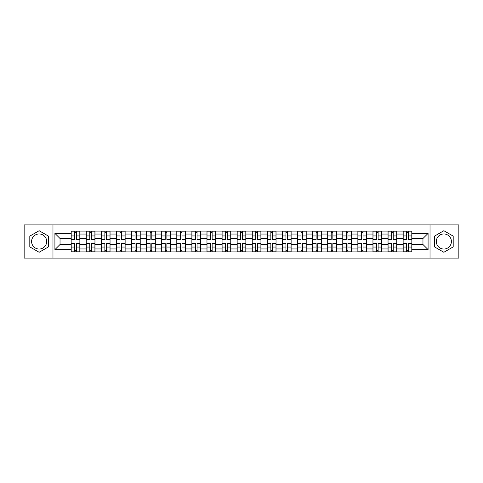 <?xml version="1.0" encoding="UTF-8"?>
<svg xmlns="http://www.w3.org/2000/svg" width="483" height="483" viewBox="0 0 483 483"><rect width="100%" height="100%" fill="white"/><g stroke="black" fill="none" stroke-linecap="round" stroke-linejoin="round"><path stroke-width="0.72" d="M39.141 249.047A7.547 7.547 0 0 1 31.6 241.5A7.547 7.547 0 0 1 39.141 233.953A7.547 7.547 0 0 1 46.688 241.5A7.547 7.547 0 0 1 39.141 249.047M443.859 249.047A7.547 7.547 0 0 1 436.312 241.5A7.547 7.547 0 0 1 443.859 233.953A7.547 7.547 0 0 1 451.4 241.5A7.547 7.547 0 0 1 443.859 249.047M430.027 258.091L458.85 258.091L458.85 224.909L24.15 224.909L24.15 258.091L430.027 258.091L430.027 224.909M86.252 251.897L86.252 234.05L79.864 234.05L79.864 251.897M79.864 234.05L79.864 231.103M86.252 234.05L86.252 231.103M94.958 231.103L94.958 251.897M101.339 251.897L101.339 231.103M110.046 231.103L110.046 251.897M116.427 251.897L116.427 231.103M125.133 231.103L125.133 251.897M131.521 251.897L131.521 231.103M140.227 231.103L140.227 251.897M146.609 251.897L146.609 231.103M155.315 231.103L155.315 251.897M161.696 251.897L161.696 231.103M170.402 231.103L170.402 251.897M176.79 251.897L176.79 231.103M185.496 231.103L185.496 251.897M191.878 251.897L191.878 231.103M200.584 231.103L200.584 251.897M206.966 251.897L206.966 231.103M215.672 231.103L215.672 251.897M222.059 251.897L222.059 231.103M230.765 231.103L230.765 251.897M237.147 251.897L237.147 231.103M245.853 231.103L245.853 251.897M252.235 251.897L252.235 231.103M260.941 231.103L260.941 251.897M267.328 251.897L267.328 231.103M276.034 231.103L276.034 251.897M282.416 251.897L282.416 231.103M291.122 231.103L291.122 251.897M297.504 251.897L297.504 231.103M306.21 231.103L306.21 251.897M312.598 251.897L312.598 231.103M321.304 231.103L321.304 251.897M327.685 251.897L327.685 231.103M336.391 231.103L336.391 251.897M342.773 251.897L342.773 231.103M351.479 231.103L351.479 251.897M357.867 251.897L357.867 231.103M366.573 231.103L366.573 251.897M372.954 251.897L372.954 231.103M381.661 231.103L381.661 251.897M388.042 251.897L388.042 231.103M396.748 231.103L396.748 251.897M403.136 251.897L403.136 231.103M403.136 244.501L396.748 244.501M388.042 244.501L381.661 244.501M372.954 244.501L366.573 244.501M357.867 244.501L351.479 244.501M342.773 244.501L336.391 244.501M327.685 244.501L321.304 244.501M312.598 244.501L306.21 244.501M297.504 244.501L291.122 244.501M282.416 244.501L276.034 244.501M267.328 244.501L260.941 244.501M252.235 244.501L245.853 244.501M237.147 244.501L230.765 244.501M222.059 244.501L215.672 244.501M206.966 244.501L200.584 244.501M191.878 244.501L185.496 244.501M176.79 244.501L170.402 244.501M161.696 244.501L155.315 244.501M146.609 244.501L140.227 244.501M131.521 244.501L125.133 244.501M116.427 244.501L110.046 244.501M101.339 244.501L94.958 244.501M86.252 244.501L79.864 244.501M403.136 238.499L396.748 238.499M388.042 238.499L381.661 238.499M372.954 238.499L366.573 238.499M357.867 238.499L351.479 238.499M342.773 238.499L336.391 238.499M327.685 238.499L321.304 238.499M312.598 238.499L306.21 238.499M297.504 238.499L291.122 238.499M282.416 238.499L276.034 238.499M267.328 238.499L260.941 238.499M252.235 238.499L245.853 238.499M237.147 238.499L230.765 238.499M222.059 238.499L215.672 238.499M206.966 238.499L200.584 238.499M191.878 238.499L185.496 238.499M176.79 238.499L170.402 238.499M161.696 238.499L155.315 238.499M146.609 238.499L140.227 238.499M131.521 238.499L125.133 238.499M116.427 238.499L110.046 238.499M101.339 238.499L94.958 238.499M86.252 238.499L79.864 238.499M60.037 244.501L71.158 244.501L71.158 238.499L60.037 238.499L60.037 244.501L54.911 249.626L54.911 233.374L71.158 233.374L71.158 238.499M411.842 238.499L411.842 244.501L422.963 244.501L422.963 238.499L411.842 238.499L411.842 231.103L71.158 231.103L71.158 233.374M411.842 233.374L428.089 233.374L428.089 249.626L411.842 249.626L411.842 244.501M71.158 244.501L71.158 251.897L411.842 251.897L411.842 249.626M71.158 249.626L54.911 249.626M52.973 258.091L52.973 224.909M48.475 236.109L39.141 230.723L29.807 236.109L29.807 246.891L39.141 252.277L48.475 246.891L48.475 236.109M453.193 236.109L443.859 230.723L434.525 236.109L434.525 246.891L443.859 252.277L453.193 246.891L453.193 236.109M76.338 250.448L74.69 250.448M74.69 232.552L76.338 232.552M91.426 250.448L89.778 250.448M89.778 232.552L91.426 232.552M106.514 250.448L104.871 250.448M104.871 232.552L106.514 232.552M121.607 250.448L119.959 250.448M119.959 232.552L121.607 232.552M136.695 250.448L135.047 250.448M135.047 232.552L136.695 232.552M151.783 250.448L150.141 250.448M150.141 232.552L151.783 232.552M166.876 250.448L165.228 250.448M165.228 232.552L166.876 232.552M181.964 250.448L180.316 250.448M180.316 232.552L181.964 232.552M197.052 250.448L195.41 250.448M195.41 232.552L197.052 232.552M212.146 250.448L210.497 250.448M210.497 232.552L212.146 232.552M227.233 250.448L225.585 250.448M225.585 232.552L227.233 232.552M242.321 250.448L240.679 250.448M240.679 232.552L242.321 232.552M257.415 250.448L255.767 250.448M255.767 232.552L257.415 232.552M272.503 250.448L270.854 250.448M270.854 232.552L272.503 232.552M287.59 250.448L285.948 250.448M285.948 232.552L287.59 232.552M302.684 250.448L301.036 250.448M301.036 232.552L302.684 232.552M317.772 250.448L316.124 250.448M316.124 232.552L317.772 232.552M332.859 250.448L331.217 250.448M331.217 232.552L332.859 232.552M347.953 250.448L346.305 250.448M346.305 232.552L347.953 232.552M363.041 250.448L361.393 250.448M361.393 232.552L363.041 232.552M378.129 250.448L376.486 250.448M376.486 232.552L378.129 232.552M393.222 250.448L391.574 250.448M391.574 232.552L393.222 232.552M408.31 250.448L406.662 250.448M406.662 232.552L408.31 232.552M54.911 233.374L60.037 238.499M422.963 244.501L428.089 249.626M422.963 238.499L428.089 233.374M76.338 239.423L76.338 231.2L79.816 231.2L79.816 239.423L76.338 239.423M74.69 232.456L76.338 232.456M74.69 231.2L71.206 231.2L71.206 239.423L74.69 239.423L74.69 231.2L76.338 231.2M74.69 243.577L74.69 251.8L71.206 251.8L71.206 243.577L74.69 243.577M76.338 250.544L74.69 250.544M76.338 251.8L79.816 251.8L79.816 243.577L76.338 243.577L76.338 251.8L74.69 251.8M91.426 239.423L91.426 231.2L94.909 231.2L94.909 239.423L91.426 239.423M89.778 232.456L91.426 232.456M89.778 231.2L86.3 231.2L86.3 239.423L89.778 239.423L89.778 231.2L91.426 231.2M106.514 239.423L106.514 231.2L109.997 231.2L109.997 239.423L106.514 239.423M104.871 232.456L106.514 232.456M104.871 231.2L101.388 231.2L101.388 239.423L104.871 239.423L104.871 231.2L106.514 231.2M89.778 243.577L89.778 251.8L86.3 251.8L86.3 243.577L89.778 243.577M91.426 250.544L89.778 250.544M91.426 251.8L94.909 251.8L94.909 243.577L91.426 243.577L91.426 251.8L89.778 251.8M104.871 243.577L104.871 251.8L101.388 251.8L101.388 243.577L104.871 243.577M106.514 250.544L104.871 250.544M106.514 251.8L109.997 251.8L109.997 243.577L106.514 243.577L106.514 251.8L104.871 251.8M121.607 239.423L121.607 231.2L125.085 231.2L125.085 239.423L121.607 239.423M119.959 232.456L121.607 232.456M119.959 231.2L116.475 231.2L116.475 239.423L119.959 239.423L119.959 231.2L121.607 231.2M136.695 239.423L136.695 231.2L140.179 231.2L140.179 239.423L136.695 239.423M135.047 232.456L136.695 232.456M135.047 231.2L131.569 231.2L131.569 239.423L135.047 239.423L135.047 231.2L136.695 231.2M151.783 239.423L151.783 231.2L155.266 231.2L155.266 239.423L151.783 239.423M150.141 232.456L151.783 232.456M150.141 231.2L146.657 231.2L146.657 239.423L150.141 239.423L150.141 231.2L151.783 231.2M119.959 243.577L119.959 251.8L116.475 251.8L116.475 243.577L119.959 243.577M121.607 250.544L119.959 250.544M121.607 251.8L125.085 251.8L125.085 243.577L121.607 243.577L121.607 251.8L119.959 251.8M135.047 243.577L135.047 251.8L131.569 251.8L131.569 243.577L135.047 243.577M136.695 250.544L135.047 250.544M136.695 251.8L140.179 251.8L140.179 243.577L136.695 243.577L136.695 251.8L135.047 251.8M150.141 243.577L150.141 251.8L146.657 251.8L146.657 243.577L150.141 243.577M151.783 250.544L150.141 250.544M151.783 251.8L155.266 251.8L155.266 243.577L151.783 243.577L151.783 251.8L150.141 251.8M166.876 239.423L166.876 231.2L170.354 231.2L170.354 239.423L166.876 239.423M165.228 232.456L166.876 232.456M165.228 231.2L161.745 231.2L161.745 239.423L165.228 239.423L165.228 231.2L166.876 231.2M165.228 243.577L165.228 251.8L161.745 251.8L161.745 243.577L165.228 243.577M166.876 250.544L165.228 250.544M166.876 251.8L170.354 251.8L170.354 243.577L166.876 243.577L166.876 251.8L165.228 251.8M181.964 239.423L181.964 231.2L185.448 231.2L185.448 239.423L181.964 239.423M180.316 232.456L181.964 232.456M180.316 231.2L176.838 231.2L176.838 239.423L180.316 239.423L180.316 231.2L181.964 231.2M180.316 243.577L180.316 251.8L176.838 251.8L176.838 243.577L180.316 243.577M181.964 250.544L180.316 250.544M181.964 251.8L185.448 251.8L185.448 243.577L181.964 243.577L181.964 251.8L180.316 251.8M197.052 239.423L197.052 231.2L200.536 231.2L200.536 239.423L197.052 239.423M195.41 232.456L197.052 232.456M195.41 231.2L191.926 231.2L191.926 239.423L195.41 239.423L195.41 231.2L197.052 231.2M195.41 243.577L195.41 251.8L191.926 251.8L191.926 243.577L195.41 243.577M197.052 250.544L195.41 250.544M197.052 251.8L200.536 251.8L200.536 243.577L197.052 243.577L197.052 251.8L195.41 251.8M212.146 239.423L212.146 231.2L215.623 231.2L215.623 239.423L212.146 239.423M210.497 232.456L212.146 232.456M210.497 231.2L207.014 231.2L207.014 239.423L210.497 239.423L210.497 231.2L212.146 231.2M210.497 243.577L210.497 251.8L207.014 251.8L207.014 243.577L210.497 243.577M212.146 250.544L210.497 250.544M212.146 251.8L215.623 251.8L215.623 243.577L212.146 243.577L212.146 251.8L210.497 251.8M227.233 239.423L227.233 231.2L230.717 231.2L230.717 239.423L227.233 239.423M225.585 232.456L227.233 232.456M225.585 231.2L222.108 231.2L222.108 239.423L225.585 239.423L225.585 231.2L227.233 231.2M242.321 239.423L242.321 231.2L245.805 231.2L245.805 239.423L242.321 239.423M240.679 232.456L242.321 232.456M240.679 231.2L237.195 231.2L237.195 239.423L240.679 239.423L240.679 231.2L242.321 231.2M257.415 239.423L257.415 231.2L260.892 231.2L260.892 239.423L257.415 239.423M255.767 232.456L257.415 232.456M255.767 231.2L252.283 231.2L252.283 239.423L255.767 239.423L255.767 231.2L257.415 231.2M272.503 239.423L272.503 231.2L275.986 231.2L275.986 239.423L272.503 239.423M270.854 232.456L272.503 232.456M270.854 231.2L267.377 231.2L267.377 239.423L270.854 239.423L270.854 231.2L272.503 231.2M287.59 239.423L287.59 231.2L291.074 231.2L291.074 239.423L287.59 239.423M285.948 232.456L287.59 232.456M285.948 231.2L282.464 231.2L282.464 239.423L285.948 239.423L285.948 231.2L287.59 231.2M302.684 239.423L302.684 231.2L306.162 231.2L306.162 239.423L302.684 239.423M301.036 232.456L302.684 232.456M301.036 231.2L297.552 231.2L297.552 239.423L301.036 239.423L301.036 231.2L302.684 231.2M225.585 243.577L225.585 251.8L222.108 251.8L222.108 243.577L225.585 243.577M227.233 250.544L225.585 250.544M227.233 251.8L230.717 251.8L230.717 243.577L227.233 243.577L227.233 251.8L225.585 251.8M240.679 243.577L240.679 251.8L237.195 251.8L237.195 243.577L240.679 243.577M242.321 250.544L240.679 250.544M242.321 251.8L245.805 251.8L245.805 243.577L242.321 243.577L242.321 251.8L240.679 251.8M255.767 243.577L255.767 251.8L252.283 251.8L252.283 243.577L255.767 243.577M257.415 250.544L255.767 250.544M257.415 251.8L260.892 251.8L260.892 243.577L257.415 243.577L257.415 251.8L255.767 251.8M270.854 243.577L270.854 251.8L267.377 251.8L267.377 243.577L270.854 243.577M272.503 250.544L270.854 250.544M272.503 251.8L275.986 251.8L275.986 243.577L272.503 243.577L272.503 251.8L270.854 251.8M285.948 243.577L285.948 251.8L282.464 251.8L282.464 243.577L285.948 243.577M287.59 250.544L285.948 250.544M287.59 251.8L291.074 251.8L291.074 243.577L287.59 243.577L287.59 251.8L285.948 251.8M301.036 243.577L301.036 251.8L297.552 251.8L297.552 243.577L301.036 243.577M302.684 250.544L301.036 250.544M302.684 251.8L306.162 251.8L306.162 243.577L302.684 243.577L302.684 251.8L301.036 251.8M317.772 239.423L317.772 231.2L321.255 231.2L321.255 239.423L317.772 239.423M316.124 232.456L317.772 232.456M316.124 231.2L312.646 231.2L312.646 239.423L316.124 239.423L316.124 231.2L317.772 231.2M316.124 243.577L316.124 251.8L312.646 251.8L312.646 243.577L316.124 243.577M317.772 250.544L316.124 250.544M317.772 251.8L321.255 251.8L321.255 243.577L317.772 243.577L317.772 251.8L316.124 251.8M332.859 239.423L332.859 231.2L336.343 231.2L336.343 239.423L332.859 239.423M331.217 232.456L332.859 232.456M331.217 231.2L327.734 231.2L327.734 239.423L331.217 239.423L331.217 231.2L332.859 231.2M331.217 243.577L331.217 251.8L327.734 251.8L327.734 243.577L331.217 243.577M332.859 250.544L331.217 250.544M332.859 251.8L336.343 251.8L336.343 243.577L332.859 243.577L332.859 251.8L331.217 251.8M347.953 239.423L347.953 231.2L351.431 231.2L351.431 239.423L347.953 239.423M346.305 232.456L347.953 232.456M346.305 231.2L342.821 231.2L342.821 239.423L346.305 239.423L346.305 231.2L347.953 231.2M346.305 243.577L346.305 251.8L342.821 251.8L342.821 243.577L346.305 243.577M347.953 250.544L346.305 250.544M347.953 251.8L351.431 251.8L351.431 243.577L347.953 243.577L347.953 251.8L346.305 251.8M363.041 239.423L363.041 231.2L366.525 231.2L366.525 239.423L363.041 239.423M361.393 232.456L363.041 232.456M361.393 231.2L357.915 231.2L357.915 239.423L361.393 239.423L361.393 231.2L363.041 231.2M361.393 243.577L361.393 251.8L357.915 251.8L357.915 243.577L361.393 243.577M363.041 250.544L361.393 250.544M363.041 251.8L366.525 251.8L366.525 243.577L363.041 243.577L363.041 251.8L361.393 251.8M378.129 239.423L378.129 231.2L381.612 231.2L381.612 239.423L378.129 239.423M376.486 232.456L378.129 232.456M376.486 231.2L373.003 231.2L373.003 239.423L376.486 239.423L376.486 231.2L378.129 231.2M376.486 243.577L376.486 251.8L373.003 251.8L373.003 243.577L376.486 243.577M378.129 250.544L376.486 250.544M378.129 251.8L381.612 251.8L381.612 243.577L378.129 243.577L378.129 251.8L376.486 251.8M393.222 239.423L393.222 231.2L396.7 231.2L396.7 239.423L393.222 239.423M391.574 232.456L393.222 232.456M391.574 231.2L388.09 231.2L388.09 239.423L391.574 239.423L391.574 231.2L393.222 231.2M391.574 243.577L391.574 251.8L388.09 251.8L388.09 243.577L391.574 243.577M393.222 250.544L391.574 250.544M393.222 251.8L396.7 251.8L396.7 243.577L393.222 243.577L393.222 251.8L391.574 251.8M408.31 239.423L408.31 231.2L411.794 231.2L411.794 239.423L408.31 239.423M406.662 232.456L408.31 232.456M406.662 231.2L403.184 231.2L403.184 239.423L406.662 239.423L406.662 231.2L408.31 231.2M406.662 243.577L406.662 251.8L403.184 251.8L403.184 243.577L406.662 243.577M408.31 250.544L406.662 250.544M408.31 251.8L411.794 251.8L411.794 243.577L408.31 243.577L408.31 251.8L406.662 251.8M388.042 234.05L381.661 234.05M372.954 234.05L366.573 234.05M357.867 234.05L351.479 234.05M342.773 234.05L336.391 234.05M327.685 234.05L321.304 234.05M312.598 234.05L306.21 234.05M297.504 234.05L291.122 234.05M282.416 234.05L276.034 234.05M267.328 234.05L260.941 234.05M252.235 234.05L245.853 234.05M237.147 234.05L230.765 234.05M222.059 234.05L215.672 234.05M206.966 234.05L200.584 234.05M191.878 234.05L185.496 234.05M176.79 234.05L170.402 234.05M161.696 234.05L155.315 234.05M146.609 234.05L140.227 234.05M131.521 234.05L125.133 234.05M116.427 234.05L110.046 234.05M101.339 234.05L94.958 234.05M403.136 234.05L396.748 234.05M388.042 248.95L381.661 248.95M372.954 248.95L366.573 248.95M357.867 248.95L351.479 248.95M342.773 248.95L336.391 248.95M327.685 248.95L321.304 248.95M312.598 248.95L306.21 248.95M297.504 248.95L291.122 248.95M282.416 248.95L276.034 248.95M267.328 248.95L260.941 248.95M252.235 248.95L245.853 248.95M237.147 248.95L230.765 248.95M222.059 248.95L215.672 248.95M206.966 248.95L200.584 248.95M191.878 248.95L185.496 248.95M176.79 248.95L170.402 248.95M161.696 248.95L155.315 248.95M146.609 248.95L140.227 248.95M131.521 248.95L125.133 248.95M116.427 248.95L110.046 248.95M101.339 248.95L94.958 248.95M86.252 248.95L79.864 248.95M403.136 248.95L396.748 248.95M76.338 239.218L79.816 239.218M76.338 235.952L79.816 235.952M71.206 239.218L74.69 239.218M71.206 235.952L74.69 235.952M74.69 243.782L71.206 243.782M74.69 247.048L71.206 247.048M79.816 243.782L76.338 243.782M79.816 247.048L76.338 247.048M91.426 239.218L94.909 239.218M91.426 235.952L94.909 235.952M86.3 239.218L89.778 239.218M86.3 235.952L89.778 235.952M106.514 239.218L109.997 239.218M106.514 235.952L109.997 235.952M101.388 239.218L104.871 239.218M101.388 235.952L104.871 235.952M89.778 243.782L86.3 243.782M89.778 247.048L86.3 247.048M94.909 243.782L91.426 243.782M94.909 247.048L91.426 247.048M104.871 243.782L101.388 243.782M104.871 247.048L101.388 247.048M109.997 243.782L106.514 243.782M109.997 247.048L106.514 247.048M121.607 239.218L125.085 239.218M121.607 235.952L125.085 235.952M116.475 239.218L119.959 239.218M116.475 235.952L119.959 235.952M136.695 239.218L140.179 239.218M136.695 235.952L140.179 235.952M131.569 239.218L135.047 239.218M131.569 235.952L135.047 235.952M151.783 239.218L155.266 239.218M151.783 235.952L155.266 235.952M146.657 239.218L150.141 239.218M146.657 235.952L150.141 235.952M119.959 243.782L116.475 243.782M119.959 247.048L116.475 247.048M125.085 243.782L121.607 243.782M125.085 247.048L121.607 247.048M135.047 243.782L131.569 243.782M135.047 247.048L131.569 247.048M140.179 243.782L136.695 243.782M140.179 247.048L136.695 247.048M150.141 243.782L146.657 243.782M150.141 247.048L146.657 247.048M155.266 243.782L151.783 243.782M155.266 247.048L151.783 247.048M166.876 239.218L170.354 239.218M166.876 235.952L170.354 235.952M161.745 239.218L165.228 239.218M161.745 235.952L165.228 235.952M165.228 243.782L161.745 243.782M165.228 247.048L161.745 247.048M170.354 243.782L166.876 243.782M170.354 247.048L166.876 247.048M181.964 239.218L185.448 239.218M181.964 235.952L185.448 235.952M176.838 239.218L180.316 239.218M176.838 235.952L180.316 235.952M180.316 243.782L176.838 243.782M180.316 247.048L176.838 247.048M185.448 243.782L181.964 243.782M185.448 247.048L181.964 247.048M197.052 239.218L200.536 239.218M197.052 235.952L200.536 235.952M191.926 239.218L195.41 239.218M191.926 235.952L195.41 235.952M195.41 243.782L191.926 243.782M195.41 247.048L191.926 247.048M200.536 243.782L197.052 243.782M200.536 247.048L197.052 247.048M212.146 239.218L215.623 239.218M212.146 235.952L215.623 235.952M207.014 239.218L210.497 239.218M207.014 235.952L210.497 235.952M210.497 243.782L207.014 243.782M210.497 247.048L207.014 247.048M215.623 243.782L212.146 243.782M215.623 247.048L212.146 247.048M227.233 239.218L230.717 239.218M227.233 235.952L230.717 235.952M222.108 239.218L225.585 239.218M222.108 235.952L225.585 235.952M242.321 239.218L245.805 239.218M242.321 235.952L245.805 235.952M237.195 239.218L240.679 239.218M237.195 235.952L240.679 235.952M257.415 239.218L260.892 239.218M257.415 235.952L260.892 235.952M252.283 239.218L255.767 239.218M252.283 235.952L255.767 235.952M272.503 239.218L275.986 239.218M272.503 235.952L275.986 235.952M267.377 239.218L270.854 239.218M267.377 235.952L270.854 235.952M287.59 239.218L291.074 239.218M287.59 235.952L291.074 235.952M282.464 239.218L285.948 239.218M282.464 235.952L285.948 235.952M302.684 239.218L306.162 239.218M302.684 235.952L306.162 235.952M297.552 239.218L301.036 239.218M297.552 235.952L301.036 235.952M225.585 243.782L222.108 243.782M225.585 247.048L222.108 247.048M230.717 243.782L227.233 243.782M230.717 247.048L227.233 247.048M240.679 243.782L237.195 243.782M240.679 247.048L237.195 247.048M245.805 243.782L242.321 243.782M245.805 247.048L242.321 247.048M255.767 243.782L252.283 243.782M255.767 247.048L252.283 247.048M260.892 243.782L257.415 243.782M260.892 247.048L257.415 247.048M270.854 243.782L267.377 243.782M270.854 247.048L267.377 247.048M275.986 243.782L272.503 243.782M275.986 247.048L272.503 247.048M285.948 243.782L282.464 243.782M285.948 247.048L282.464 247.048M291.074 243.782L287.59 243.782M291.074 247.048L287.59 247.048M301.036 243.782L297.552 243.782M301.036 247.048L297.552 247.048M306.162 243.782L302.684 243.782M306.162 247.048L302.684 247.048M317.772 239.218L321.255 239.218M317.772 235.952L321.255 235.952M312.646 239.218L316.124 239.218M312.646 235.952L316.124 235.952M316.124 243.782L312.646 243.782M316.124 247.048L312.646 247.048M321.255 243.782L317.772 243.782M321.255 247.048L317.772 247.048M332.859 239.218L336.343 239.218M332.859 235.952L336.343 235.952M327.734 239.218L331.217 239.218M327.734 235.952L331.217 235.952M331.217 243.782L327.734 243.782M331.217 247.048L327.734 247.048M336.343 243.782L332.859 243.782M336.343 247.048L332.859 247.048M347.953 239.218L351.431 239.218M347.953 235.952L351.431 235.952M342.821 239.218L346.305 239.218M342.821 235.952L346.305 235.952M346.305 243.782L342.821 243.782M346.305 247.048L342.821 247.048M351.431 243.782L347.953 243.782M351.431 247.048L347.953 247.048M363.041 239.218L366.525 239.218M363.041 235.952L366.525 235.952M357.915 239.218L361.393 239.218M357.915 235.952L361.393 235.952M361.393 243.782L357.915 243.782M361.393 247.048L357.915 247.048M366.525 243.782L363.041 243.782M366.525 247.048L363.041 247.048M378.129 239.218L381.612 239.218M378.129 235.952L381.612 235.952M373.003 239.218L376.486 239.218M373.003 235.952L376.486 235.952M376.486 243.782L373.003 243.782M376.486 247.048L373.003 247.048M381.612 243.782L378.129 243.782M381.612 247.048L378.129 247.048M393.222 239.218L396.7 239.218M393.222 235.952L396.7 235.952M388.09 239.218L391.574 239.218M388.09 235.952L391.574 235.952M391.574 243.782L388.09 243.782M391.574 247.048L388.09 247.048M396.7 243.782L393.222 243.782M396.7 247.048L393.222 247.048M408.31 239.218L411.794 239.218M408.31 235.952L411.794 235.952M403.184 239.218L406.662 239.218M403.184 235.952L406.662 235.952M406.662 243.782L403.184 243.782M406.662 247.048L403.184 247.048M411.794 243.782L408.31 243.782M411.794 247.048L408.31 247.048"/></g></svg>

